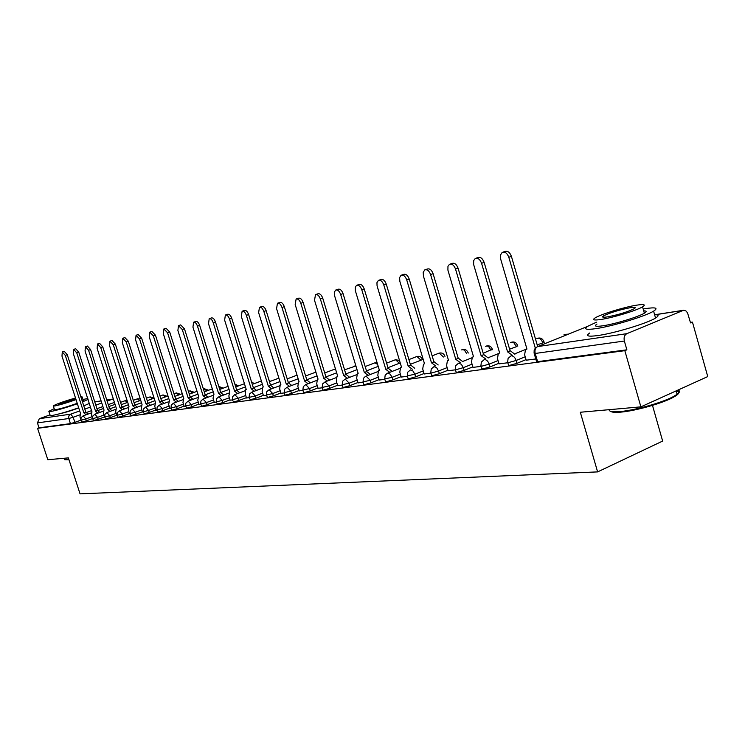 <?xml version="1.0" encoding="UTF-8"?>
<svg xmlns="http://www.w3.org/2000/svg" width="745" height="745" viewBox="0 0 745 745"><rect width="100%" height="100%" fill="white"/><g stroke="black" fill="none" stroke-linecap="round" stroke-linejoin="round"><path stroke-width="1.12" d="M507.773 362.61L508.472 364.985L509.552 365.376L516.993 363.318L516.155 360.468L508.714 362.536L507.643 362.154L508.099 358.392L511.117 355.793C513.342 355.803 515.019 357.367 516.155 360.468L525.216 356.79M481.019 366.223L481.717 368.57L482.732 368.933L489.977 366.922L489.158 364.137L481.913 366.158L480.897 365.804L481.363 362.051L484.297 359.556C486.429 359.574 488.05 361.101 489.158 364.137L498.051 360.561M455.409 369.678L456.108 372.006L457.067 372.342L464.135 370.377L463.325 367.658L456.257 369.622L455.297 369.297L455.772 365.562L458.631 363.16L461.341 364.286L463.325 367.658L472.06 364.165M430.88 372.994L431.569 375.294L432.482 375.601L439.373 373.683L438.572 371.019L431.681 372.947L430.778 372.649L431.253 368.933L434.037 366.615L436.644 367.723L438.572 371.019L447.158 367.611M407.357 376.178L408.046 378.451L408.903 378.73L415.626 376.849L414.844 374.241L407.264 375.853L407.738 372.174L410.458 369.92L412.972 371.01L414.844 374.241L423.281 370.917M384.793 379.224L385.463 381.468L386.283 381.729L392.848 379.894L392.075 377.342L384.699 378.926L385.165 375.275L387.121 373.366L399.786 368.44M363.104 382.157L363.784 384.373L364.556 384.616L370.963 382.809L370.209 380.313L363.02 381.878L363.495 378.264L365.441 376.393L377.743 371.634M342.262 384.969L342.933 387.167L343.669 387.381L349.936 385.621L349.191 383.172L342.188 384.718L342.653 381.142L345.196 379.075L349.191 383.172L357.209 380.062M322.213 387.679L322.883 389.849L323.572 390.045L329.709 388.322L328.973 385.919L322.147 387.447L322.604 383.908L325.099 381.896L328.973 385.919L336.861 382.883M302.917 390.287L303.578 392.429L304.23 392.615L310.237 390.92L309.51 388.564L302.852 390.073L303.308 386.581L305.748 384.616L309.51 388.564L317.268 385.593M284.32 392.801L284.972 394.915L285.605 395.083L291.472 393.425L290.764 391.116L284.264 392.606L284.711 389.151L287.104 387.232L290.764 391.116L298.4 388.201M266.393 395.222L267.641 397.467L273.387 395.846L272.689 393.565L266.338 395.046L266.785 391.628L269.141 389.747L272.689 393.565L280.204 390.715M249.1 397.56L250.311 399.767L255.945 398.175L255.256 395.94L249.054 397.392L249.491 394.021L251.801 392.187L255.256 395.94L262.659 393.146M232.412 399.823L233.585 401.983L239.108 400.419L238.428 398.23L232.366 399.665L232.598 396.713L234.694 394.654L238.428 398.23L245.72 395.483M216.292 401.993L217.438 404.125L222.848 402.589L222.178 400.438L216.246 401.853L216.674 398.556L218.9 396.796L222.178 400.438L229.358 397.746M200.712 404.107L201.821 406.202L207.138 404.693L206.467 402.57L200.666 403.967L200.899 401.089L202.957 399.096L206.467 402.57L213.545 399.935M185.645 406.137L186.725 408.204L191.94 406.723L191.279 404.637L185.607 406.016L185.831 403.175L188.178 401.108L191.279 404.637L198.254 402.039M171.061 408.111L172.123 410.141L177.236 408.679L176.584 406.63L171.024 407.99L171.248 405.187L173.268 403.259L176.584 406.63L183.466 404.088M156.953 410.02L157.987 412.013L163.006 410.588L162.363 408.567L156.916 409.908L157.139 407.133L159.141 405.233L162.363 408.567L169.143 406.062M143.282 411.864L144.288 413.829L149.224 412.423L148.59 410.439L143.254 411.762L143.468 409.024L145.703 407.068L148.59 410.439L155.277 407.981M130.04 413.652L131.018 415.589L135.869 414.211L135.245 412.255L130.012 413.559L130.217 410.858L132.191 409.005L135.245 412.255L141.839 409.834M117.198 415.393L118.157 417.302L122.916 415.933L122.301 414.015L117.17 415.3L117.375 412.637L119.321 410.812L122.301 414.015L128.801 411.64M104.738 417.07L105.678 418.951L110.362 417.61L109.748 415.719L104.71 416.995L104.915 414.36L106.852 412.562L109.748 415.719L116.164 413.382M92.65 418.709L93.572 420.562L98.172 419.239L97.567 417.377L92.631 418.634L91.523 415.254L91.952 411.687M80.916 420.292L81.81 422.117L86.336 420.823L85.749 418.979L80.898 420.227L81.093 417.656L83.179 415.84L85.749 418.979L91.998 416.716M640.886 406.854L580.318 412.246L597.611 471.902L80.05 493.861L68.363 457.886L47.81 459.721L37.567 428.319L624.832 350.672L640.886 406.854L707.75 376.579L692.459 322.101L690.41 322.408M652.48 405.373L662.65 441.068L597.611 471.902M59.535 413.782C64.917 412.646 71.315 410.691 78.728 407.943M692.459 322.101L690.55 322.911L687.533 312.844L685.931 310.944L683.528 310.265L626.815 333.676C624.44 335.036 623.63 337.494 624.357 341.033L535.208 353.465L534.072 353.065L534.174 350.178L535.31 348.083L537.629 346.583L626.815 333.676M624.832 350.672L626.871 349.815L624.357 341.033M80.879 420.171L74.845 422.359L73.196 417.247L68.736 418.532L37.427 422.899L39.317 418.69L50.008 414.89M37.427 422.899L39.029 427.798L37.567 428.319M129.49 413.773L130.068 413.745M142.528 412.013L143.31 411.957M155.984 410.197L156.981 410.113M169.86 408.325L171.099 408.204M184.192 406.388L185.673 406.239M198.999 404.386L200.74 404.2M214.299 402.319L216.32 402.095M230.121 400.186L232.449 399.925M246.493 397.97L249.137 397.672M263.441 395.688L266.431 395.334M281.005 393.313L284.357 392.913M299.211 390.855L302.954 390.408M318.096 388.303L322.25 387.8M337.699 385.649L342.3 385.091M358.066 382.902L363.141 382.278M379.233 380.043L384.83 379.354M401.257 377.063L407.403 376.299M424.194 373.971L430.927 373.124M448.09 370.74L455.456 369.818M473.01 367.378L481.065 366.363M499.02 363.858L507.82 362.75M526.203 360.189L535.795 358.969M526.035 359.63L516.993 363.318M498.861 363.327L489.977 366.922M472.861 366.875L464.135 370.377M447.941 370.265L439.373 373.683M424.054 373.515L415.626 376.849M401.136 376.635L392.848 379.894M379.112 379.633L370.963 382.809M357.945 382.511L349.936 385.621M337.587 385.277L329.709 388.322M317.994 387.94L310.237 390.92M299.108 390.51L291.472 393.425M280.902 392.988L273.387 395.846M263.348 395.372L255.945 398.175M246.399 397.672L239.108 400.419M230.028 399.897L222.848 402.589M214.206 402.049L207.138 404.693M198.915 404.125L191.94 406.723M184.108 406.137L177.236 408.679M169.785 408.074L163.006 410.588M155.901 409.964L149.224 412.423M142.453 411.789L135.869 414.211M129.416 413.559L122.916 415.933M116.769 415.272L110.362 417.61M104.505 416.939L98.172 419.239M92.585 418.55L86.336 420.823M626.871 349.815L537.601 361.66L536.456 361.223L534.212 353.549M39.029 427.798L70.393 423.635L74.845 422.359M86.048 414.797L83.85 412.851L85.917 412.134L88.003 414.09M62.375 351.938L64.256 351.314L67.273 354.741L85.805 412.153M83.85 412.851L65.299 355.402L62.282 351.966L61.984 356.138L80.469 413.345L79.966 416.865L80.739 419.267M97.8 413.149L95.546 411.175L97.52 410.458L99.774 412.432M73.774 349.358L75.673 348.725L78.765 352.199L97.52 410.458M95.546 411.175L76.763 352.869L73.681 349.386L73.345 353.624L91.886 411.696M109.897 411.454L107.587 409.443L109.58 408.716L111.899 410.728M85.517 346.695L87.426 346.053L90.592 349.573L109.58 408.716M107.587 409.443L88.571 350.252L85.414 346.732L85.051 351.035L104.002 409.955L103.425 413.587L104.579 417.181M68.978 459.767L64.796 459.73M64.396 459.525L68.847 459.376M54.189 408.67L48.835 411.287L50.632 411.51C56.862 410.346 65.774 407.766 77.378 403.771M82.49 401.881L88.106 399.413M87.817 398.519L82.965 399.478M48.947 411.603L50.129 415.263L51.936 415.514C58.166 414.378 67.078 411.799 78.672 407.794M83.785 405.895L89.4 403.399M83.244 400.326L82.285 401.22M77.229 403.315C68.317 406.5 61.165 408.623 55.773 409.685L54.469 409.526L53.351 406.09M75.506 397.998C64.144 401.266 56.732 403.892 53.277 405.867L54.581 406.006C59.963 404.926 67.115 402.803 76.037 399.627M81.093 397.551L82.136 396.908L80.842 396.759M75.664 398.482C68.046 400.4 62.301 402.328 58.417 404.265L75.878 399.124M676.236 390.846C680.697 391.768 679.384 394.096 672.316 397.83C660.889 403.799 634.442 411.091 620.492 412.153C615.072 412.6 611.757 412.311 610.555 411.287M609.112 409.685C608.944 411.529 612.464 412.171 619.663 411.603C633.948 410.514 661.076 403.026 672.782 396.908L677.14 394.338C679.934 392.261 680.213 390.836 677.978 390.063M596.475 322.194L587.814 326.245C583.288 329.225 585.961 330.026 595.832 328.647C612.241 326.329 645.44 316.271 653.598 311.14C658.608 307.89 655.721 307.07 644.928 308.7L643.177 308.998M589.761 332.987C585.244 336.014 587.926 336.87 597.816 335.548C614.243 333.322 647.424 323.274 655.553 318.059C659.157 315.815 658.841 314.688 654.594 314.669M643.708 310.851C646.707 310.842 646.93 311.624 644.369 313.189C638.539 316.867 614.746 324.094 602.845 325.798C595.646 326.813 593.7 326.236 597.006 324.066M601.029 319.465C612.921 317.696 636.724 310.469 642.562 306.838C646.139 304.565 644.09 304.016 636.426 305.199C624.096 307.136 600.861 314.269 595.227 317.836C591.903 319.978 593.839 320.518 601.029 319.465M630.214 307.704C619.235 309.873 610.369 312.593 603.627 315.843C601.457 317.24 602.724 317.584 607.408 316.895C618.303 314.762 627.216 312.053 634.135 308.756C636.407 307.303 635.103 306.959 630.214 307.704M122.366 409.703L119.992 407.655L122.012 406.919L124.387 408.968M97.604 343.957L99.541 343.305L102.773 346.872L122.012 406.919M119.992 407.655L100.733 347.561L97.502 343.994L97.111 348.362L116.294 408.185L115.689 411.873L116.853 415.524M135.218 407.906L132.778 405.811L134.938 405.056L137.257 407.161M110.074 341.135L112.02 340.484L115.345 344.097L134.817 405.075M132.778 405.811L113.277 344.786L109.962 341.173L109.543 345.615L128.969 406.36L128.317 410.113L129.5 413.82M148.478 406.044L145.964 403.911L148.153 403.147L150.537 405.289M122.934 338.221L124.89 337.56L128.298 341.219L148.022 403.166M145.964 403.911L126.212 341.927L122.813 338.258L122.357 342.784L142.034 404.479L141.345 408.297L142.546 412.06M162.149 404.125L159.57 401.955L161.646 401.192L164.235 403.362M136.205 335.213L138.17 334.552L141.662 338.258L161.646 401.192M159.57 401.955L139.557 338.975L136.065 335.259L135.581 339.85L155.509 402.542L154.774 406.416L155.994 410.244M176.267 402.151L173.613 399.935L175.708 399.162L178.372 401.378M149.903 332.112L151.878 331.441L155.463 335.203L175.708 399.162M173.613 399.935L153.34 335.921L149.754 332.158L149.233 336.833L169.422 400.54L168.64 404.488L169.879 408.372M190.85 400.112L188.113 397.849L190.375 397.038L192.974 399.32M164.049 328.908L166.042 328.228L169.72 332.047L190.236 397.066M188.113 397.849L167.569 332.773L163.891 328.955L163.323 333.713L183.782 398.473L182.953 402.486L184.211 406.435M205.909 397.998L203.096 395.688L205.238 394.897L208.06 397.206M178.66 325.593L180.662 324.913L184.453 328.778L205.238 394.897M203.096 395.688L182.274 329.523L178.493 325.649L177.887 330.491L198.626 396.331L197.742 400.419L199.008 404.433M221.489 395.819L218.583 393.462L220.753 392.652L223.668 395.008M193.775 322.166L195.786 321.486C197.295 321.207 198.589 322.52 199.679 325.407L220.753 392.652M218.583 393.462L197.481 326.161C196.391 323.265 195.097 321.961 193.588 322.231L192.946 327.157L213.964 394.124L213.033 398.286L214.309 402.375M237.608 393.565L234.61 391.153L236.798 390.333L239.806 392.745M209.41 318.627L211.431 317.938C212.986 317.649 214.327 318.972 215.435 321.915L236.798 390.333M234.61 391.153L213.21 322.678C212.101 319.726 210.761 318.404 209.205 318.692L208.516 323.712L229.823 391.842L228.836 396.079L230.14 400.233M254.287 391.237L251.195 388.769L253.412 387.931L256.504 390.399M225.595 314.958L227.616 314.269C229.237 313.952 230.605 315.293 231.742 318.301L253.412 387.931M251.195 388.769L229.497 319.074C228.361 316.066 226.983 314.716 225.372 315.033L224.636 320.145L246.241 389.477L245.701 389.635L245.189 393.798L246.511 398.026M271.571 388.825L268.368 386.292L270.78 385.426L273.806 387.977M242.358 311.159L244.388 310.469C246.064 310.125 247.48 311.494 248.634 314.558L270.612 385.454M268.368 386.292L246.371 315.34C245.207 312.267 243.792 310.907 242.116 311.242L241.333 316.457L263.246 387.028L262.668 387.195L262.128 391.432L263.46 395.735M289.47 386.32L286.173 383.731L288.436 382.874L291.742 385.463M259.735 307.229L261.756 306.53C263.497 306.167 264.959 307.545 266.151 310.684L288.436 382.874M286.173 383.731L263.851 311.475C262.659 308.337 261.197 306.949 259.465 307.322L258.627 312.63L280.856 384.495L280.241 384.671L279.673 388.983L281.023 393.36M308.048 383.731L304.63 381.077L307.098 380.183L310.339 382.856M277.755 303.14L279.775 302.451C281.582 302.051 283.091 303.457 284.311 306.661L306.921 380.201M304.63 381.077L281.983 307.462C280.772 304.258 279.263 302.852 277.457 303.243L276.572 308.663L299.118 381.868L298.456 382.064L297.86 386.45L299.229 390.911M327.316 381.04L323.777 378.311L326.282 377.408L329.635 380.155M296.454 298.903L298.475 298.214C300.347 297.786 301.911 299.211 303.15 302.479L326.096 377.436M323.777 378.311L300.803 303.299C299.555 300.021 298 298.596 296.128 299.015L295.178 304.537L318.059 379.14L317.361 379.354L316.718 383.815L318.115 388.359M347.338 378.246L343.669 375.452L346.202 374.53L349.675 377.342M315.871 294.508L317.882 293.809C319.838 293.353 321.449 294.797 322.725 298.149L346.006 374.558M343.669 375.452L320.35 298.969C319.074 295.616 317.463 294.173 315.507 294.629L314.511 300.263L337.727 376.309L336.973 376.542L336.302 381.077L337.718 385.714M368.132 375.35L364.333 372.481L366.698 371.569L370.498 374.437M336.051 289.935L338.053 289.246C340.083 288.743 341.759 290.205 343.063 293.642L366.698 371.569M364.333 372.481L340.661 294.48C339.357 291.044 337.681 289.572 335.65 290.075L334.3 292.226L334.449 295.281L358.159 373.366L357.349 373.618L356.65 378.237L358.084 382.958M389.775 372.342L385.826 369.38L388.424 368.43L392.159 371.41M357.051 285.177L359.025 284.497C361.148 283.947 362.88 285.437 364.221 288.958L388.21 368.458M385.826 369.38L361.791 289.805C360.45 286.285 358.717 284.795 356.594 285.335L355.3 287.104L355.328 290.652L379.401 370.312L378.535 370.591L377.799 375.284L379.252 380.099M412.292 369.203L408.195 366.168L410.821 365.19L414.704 368.254M378.898 280.232L380.844 279.552C383.06 278.956 384.858 280.465 386.245 284.078L410.607 365.227M408.195 366.168L383.787 284.935C382.409 281.321 380.611 279.813 378.395 280.399L376.942 282.672L377.063 285.838L401.499 367.127L400.559 367.443L399.804 372.211L401.276 377.128M435.741 365.935L431.485 362.806L434.158 361.819L438.19 364.976M401.667 275.073L403.576 274.402C405.895 273.76 407.757 275.287 409.182 278.993L433.925 361.856M431.485 362.806L406.705 279.869C405.28 276.162 403.408 274.626 401.099 275.268L399.59 277.606L399.851 281.387L424.52 363.811L423.505 364.165L422.704 369.017L424.212 374.037M460.205 362.536L455.772 359.313L458.473 358.308L462.673 361.558M425.404 269.69L427.267 269.038C429.688 268.33 431.634 269.886 433.106 273.694L458.24 358.345M455.772 359.313L430.601 274.579C429.129 270.77 427.183 269.215 424.762 269.913L423.207 272.325L423.449 276.162L448.509 360.356L447.4 360.748L446.581 365.683L448.108 370.805M485.721 358.988L481.112 355.663L483.85 354.639L488.217 357.991M450.185 264.075L451.982 263.451C454.515 262.668 456.545 264.242 458.063 268.163L483.598 354.676M481.112 355.663L455.53 269.066C454.012 265.136 451.982 263.562 449.449 264.335L447.959 266.338L447.913 270.137L473.522 356.762L472.321 357.2L471.473 362.21L473.028 367.443M512.383 355.281L507.568 351.854L510.353 350.811L514.897 354.275M476.074 258.217L477.787 257.612C480.45 256.755 482.564 258.347 484.138 262.389L510.092 350.848M507.568 351.854L481.577 263.302C480.004 259.26 477.89 257.658 475.226 258.515L473.69 260.573L473.624 264.438L499.653 353L498.331 353.493L497.464 358.578L499.048 363.933M526.221 360.263L524.629 354.788L525.495 349.638L526.948 349.07L500.5 258.487L500.454 255.06L502.167 252.434C504.961 251.484 507.177 253.095 508.816 257.276L535.236 347.878L535.702 347.692M503.145 252.089L504.756 251.512C507.55 250.562 509.766 252.173 511.405 256.345L537.685 346.555M587.498 326.44L537.629 346.583C535.32 347.868 534.519 350.159 535.208 353.465L537.601 361.66M682.765 310.469L654.641 314.837M114.441 402.412L108.267 404.628M102.903 406.556L96.952 408.698M91.71 410.588L86.69 412.385M79.613 414.937L73.196 417.247L70.682 414.155L79.687 410.933M84.818 409.089L90.564 407.031M95.816 405.15L101.767 403.017M107.14 401.099L112.532 399.162L106.805 400.056M101.097 400.94L94.773 401.928M39.317 418.69L70.682 414.155L69.043 415.542L68.559 417.377L70.393 423.635M542.77 343.035L537.173 344.795M526.911 348.93L514.693 353.856M516.36 346.732L509.589 349.154M498.032 353.773L488.096 357.749M492.371 349.163L483.198 353.307M471.734 357.861L462.626 361.474M400.363 374.092L392.075 377.342L390.25 374.176L387.828 373.096M378.358 377.138L370.209 380.313L366.093 376.141M103.9 415.077L97.567 417.377L94.941 414.192L92.827 416.027L92.631 418.634M127.488 402.421L125.169 400.708M468.167 352.748L468.251 353.055C466.975 349.805 464.759 348.753 461.583 349.899L463.055 349.61L464.526 350.308L466.743 353.717M517.589 345.429L516.285 346.481L513.938 342.886L512.337 342.151L510.67 342.495M543.897 341.536L542.639 342.598C541.559 339.636 539.929 338.156 537.76 338.174L536.791 338.565M139.753 400.633L137.35 398.864M152.371 398.798L149.885 396.964M165.371 396.908L162.792 395.018M178.772 394.962L176.099 393.006M192.592 392.96L189.817 390.929M206.84 390.892L203.962 388.797M221.544 388.76L218.816 386.478M236.724 386.571L234.954 384.401M252.415 384.308L252.089 383.703M335.455 368.887L324.727 372.966M355.905 365.944L344.562 369.818M377.603 364.361L374.903 362.834L365.18 366.549M399.394 363.253L395.521 359.714L386.608 363.132M420.981 360.189L416.939 356.473L408.912 359.574M443.405 357.013L439.196 353.102L432.137 355.849M491.011 350.206L488.729 346.676L487.193 345.959L485.619 346.276M567.336 334.589L564.049 334.458M113.352 399.003L112.532 399.162L113.538 399.571M83.962 412.842L85.917 412.134M65.299 355.402L67.273 354.741M95.658 411.156L97.632 410.439M76.763 352.869L78.765 352.199M107.708 409.424L109.701 408.698M88.571 350.252L90.592 349.573M120.113 407.636L122.133 406.9M100.733 347.561L102.773 346.872M132.908 405.792L134.938 405.056M113.277 344.786L115.345 344.097M146.095 403.892L148.153 403.147M126.212 341.927L128.298 341.219M159.7 401.937L168.808 398.603M139.557 338.975L141.662 338.258M173.743 399.916L175.848 399.143M153.34 335.921L155.463 335.203M188.252 397.83L190.375 397.038M167.569 332.773L169.72 332.047M203.245 395.67L205.387 394.878M182.274 329.523L184.453 328.778M218.741 393.435L220.911 392.634M197.481 326.161L199.679 325.407M234.768 391.134L236.957 390.315M213.21 322.678L215.435 321.915M251.354 388.741L253.57 387.912M229.497 319.074L231.742 318.301M268.535 386.264L270.78 385.426M246.371 315.34L248.634 314.558M286.341 383.703L288.613 382.846M263.851 311.475L266.151 310.684M304.807 381.049L307.098 380.183M281.983 307.462L284.311 306.661M323.963 378.292L326.282 377.408M300.803 303.299L303.15 302.479M343.864 375.424L346.202 374.53M320.35 298.969L322.725 298.149M364.538 372.444L366.903 371.541M340.661 294.48L343.063 293.642M386.04 369.352L388.424 368.43M361.791 289.805L364.221 288.958M408.409 366.13L410.821 365.19M383.787 284.935L386.245 284.078M431.718 362.778L434.158 361.819M406.705 279.869L409.182 278.993M456.014 359.276L458.473 358.308M430.601 274.579L433.106 273.694M481.363 355.635L483.85 354.639M455.53 269.066L458.063 268.163M507.829 351.817L510.353 350.811M481.577 263.302L484.138 262.389M508.816 257.276L511.405 256.345M127.097 400.493L125.356 400.624M83.114 415.859L91.188 412.944M98.023 410.486L103.527 408.493M108.891 406.565L115.065 404.339M120.55 402.365L125.225 400.67M492.519 349.703L492.464 349.498C491.169 346.164 488.897 345.084 485.647 346.267M517.794 346.164L517.691 345.801C516.378 342.355 514.05 341.257 510.725 342.476M544.157 342.476L543.999 341.936C542.658 338.398 540.283 337.262 536.875 338.528M140.284 398.985L137.536 398.78M94.885 414.201L103.099 411.24M110.046 408.726L115.801 406.64M121.286 404.656L127.684 402.347M133.299 400.316L137.406 398.836M147.231 400.661L154.122 398.156L150.09 396.88M107.001 412.507L115.354 409.471M122.422 406.91L128.447 404.731M134.063 402.691L140.693 400.288M146.448 398.203L149.941 396.936M167.113 396.275L163.006 394.924M119.489 410.756L128 407.655M135.171 405.047L141.485 402.756M160.007 396.023L162.857 394.98M180.513 394.319L176.323 392.913M132.359 408.949L141.029 405.783M148.292 403.138L154.932 400.717M160.818 398.566L167.97 395.958M174.004 393.76L176.165 392.969M194.333 392.317L190.05 390.827M145.638 407.087L154.466 403.855M174.842 396.396L182.274 393.677M188.457 391.423L189.873 390.901M208.591 390.25L204.214 388.685M159.346 405.159L168.342 401.853M175.708 399.152L183.14 396.424M189.323 394.161L197.043 391.321M203.385 388.992L204.018 388.76M223.295 388.117L218.825 386.478M173.492 403.175L182.665 399.795M190.217 397.01L197.947 394.17M204.279 391.833L212.316 388.871M238.474 385.919L234.824 383.992M188.113 401.127L197.462 397.662M205.21 394.803L213.247 391.833M219.747 389.43L228.11 386.338M254.157 383.656L251.465 381.682M203.217 399.003L212.763 395.465M220.716 392.513L229.069 389.412M235.737 386.934L244.444 383.703M270.37 381.319L268.833 379.708M218.834 396.815L228.585 393.183M236.742 390.138L245.44 386.906M252.294 384.346L261.365 380.974M235.001 394.543L244.947 390.818M253.337 387.689L262.398 384.299M269.439 381.663L278.891 378.134M251.736 392.196L261.905 388.378M270.519 385.137L279.962 381.598M287.197 378.879L297.05 375.173M269.075 389.756L279.468 385.845M288.324 382.502L298.168 378.786M305.618 375.974L315.899 372.1M287.048 387.242L297.674 383.209M306.782 379.764L317.053 375.871M355.812 365.665L354.918 365.87M305.701 384.625L316.569 380.481M325.938 376.914L336.666 372.826M377.11 362.722L374.772 362.862M325.053 381.906L336.181 377.65M345.82 373.953L357.032 369.669M399.488 360.422L395.39 359.742M345.168 379.084L356.557 374.698M366.484 370.88L378.209 366.372M422.573 359.565C421.465 356.874 419.547 355.849 416.8 356.501M387.977 367.676L400.242 362.927M444.97 356.399C443.89 353.558 441.915 352.469 439.056 353.13M410.337 364.333L423.179 359.332M568.379 334.16L564.161 334.412M683.361 310.293L654.622 314.762M113.11 399.022L106.786 400.009M101.087 400.894L94.755 401.881M83.319 400.577L82.136 396.908M64.117 458.268L64.424 459.199M672.316 397.83L672.782 396.908M653.598 311.14L655.553 318.059M644.369 313.189L642.562 306.838M604.027 317.249L603.627 315.843M676.162 390.883L677.14 394.338"/></g></svg>

